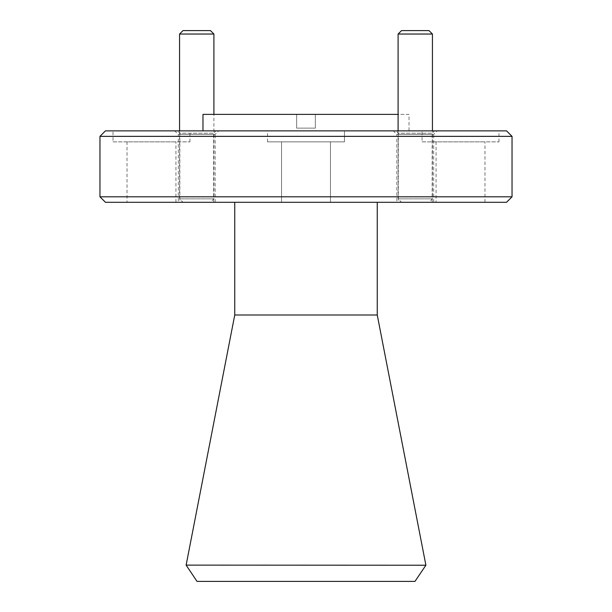 <?xml version="1.0" encoding="UTF-8"?>
<svg xmlns="http://www.w3.org/2000/svg" width="612" height="612" viewBox="0 0 612 612"><rect width="100%" height="100%" fill="white"/><g stroke="black" fill="none" stroke-linecap="round" stroke-linejoin="round"><path stroke-width="0.46" stroke-dasharray="3.06 2.29" d="M281.551 202.297L281.551 141.862L330.449 141.862L281.551 141.862L330.449 141.862L281.551 141.862L281.551 202.297L330.449 202.297L330.449 141.862L330.449 202.297L281.551 202.297M127.021 202.297L175.927 202.297L127.021 202.297L127.021 141.862L175.927 141.862L127.021 141.862M175.927 202.297L175.927 141.862M436.073 202.297L484.979 202.297L436.073 202.297L436.073 141.862L484.979 141.862L436.073 141.862M484.979 202.297L484.979 141.862M396.859 202.297L433.671 202.297L396.859 202.297L396.859 134.441L433.671 134.441L437.243 130.869L393.287 130.869L437.243 130.869M433.671 202.297L433.671 134.441L396.859 134.441L393.287 130.869M178.329 202.297L215.141 202.297L178.329 202.297L178.329 134.441L215.141 134.441L218.713 130.869L174.757 130.869L218.713 130.869M215.141 202.297L215.141 134.441L178.329 134.441L174.757 130.869M179.836 202.297L213.626 202.297L179.836 202.297L179.836 133.202L213.626 133.202L215.967 130.869L177.503 130.869L215.967 130.869M213.626 202.297L213.626 133.202L179.836 133.202L177.503 130.869M398.374 202.297L432.164 202.297L398.374 202.297L398.374 133.202L432.164 133.202L434.497 130.869L396.033 130.869L434.497 130.869M432.164 202.297L432.164 133.202L398.374 133.202L396.033 130.869M267.543 141.862L267.543 130.869L344.457 130.869L267.543 130.869L344.457 130.869L267.543 130.869L267.543 141.862L344.457 141.862L344.457 130.869L344.457 141.862L267.543 141.862M113.013 141.862L189.934 141.862L113.013 141.862L113.013 130.869L189.934 130.869L113.013 130.869M189.934 141.862L189.934 130.869M422.066 141.862L498.987 141.862L422.066 141.862L422.066 130.869L498.987 130.869L422.066 130.869M498.987 141.862L498.987 130.869M409.015 130.869L202.985 130.869L409.015 130.869L409.015 114.39L398.098 114.39M506.537 202.297L105.463 202.297M377.252 202.297L234.748 202.297L377.252 202.297L377.252 314.989L234.748 314.989L186.125 565.121L425.876 565.121L377.252 314.989M99.963 196.804L512.037 196.804M234.748 202.297L234.748 314.989M99.963 136.361L512.037 136.361M425.876 565.121L414.974 581.4L197.026 581.4L186.125 565.121M105.463 130.869L506.537 130.869M202.985 114.39L409.015 114.39M296.659 114.39L315.341 114.39L296.659 114.39L296.659 128.122L315.341 128.122L315.341 114.39L315.341 128.122L296.659 128.122L296.659 114.39M179.561 130.869L179.561 198.862L213.902 198.862L179.561 198.862L182.996 202.297L210.467 202.297L213.902 198.862L213.902 114.39M182.996 30.6L210.467 30.6M179.561 34.035L213.902 34.035M210.467 202.297L182.996 202.297M398.098 130.869L398.098 198.862L432.439 198.862L398.098 198.862L401.533 202.297L429.004 202.297L432.439 198.862L432.439 130.869M398.098 34.035L432.439 34.035M429.004 202.297L401.533 202.297M401.533 30.6L429.004 30.6"/><path stroke-width="0.92" d="M99.963 196.804L105.463 202.297L506.537 202.297L512.037 196.804L99.963 196.804L99.963 136.361L512.037 136.361L512.037 196.804M512.037 136.361L506.537 130.869L105.463 130.869L99.963 136.361M398.098 114.39L202.985 114.39L202.985 130.869M234.748 202.297L234.748 314.989L377.252 314.989L377.252 202.297M186.125 565.121L197.026 581.4L414.974 581.4L425.891 565.22L186.125 565.121L234.748 314.989M377.252 314.989L425.876 565.121M179.561 34.035L182.996 30.6L210.467 30.6L213.902 34.035L179.561 34.035L179.561 130.869M213.902 34.035L213.902 114.39M398.098 34.035L401.533 30.6L429.004 30.6L432.439 34.035L398.098 34.035L398.098 130.869M432.439 34.035L432.439 130.869"/></g></svg>
